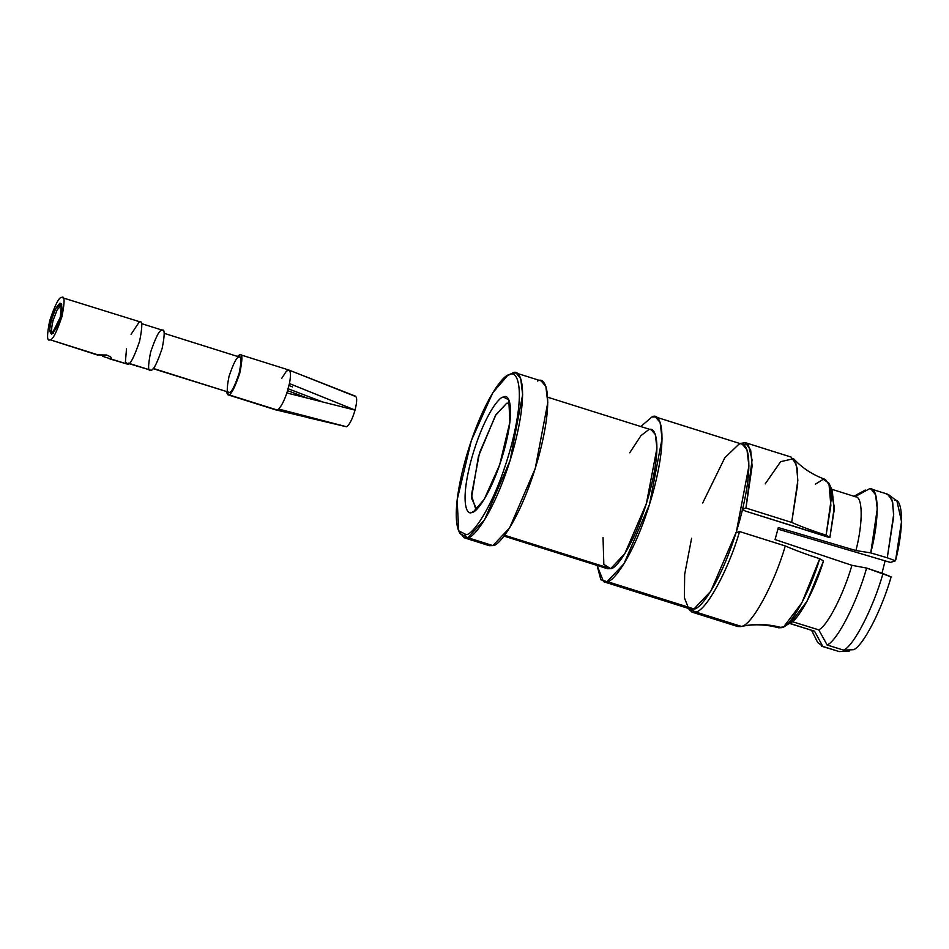 <?xml version="1.0" encoding="UTF-8"?>
<svg xmlns="http://www.w3.org/2000/svg" width="949" height="949" viewBox="0 0 949 949"><rect width="100%" height="100%" fill="white"/><g stroke="black" fill="none" stroke-linecap="round" stroke-linejoin="round"><path stroke-width="1.42" d="M785.286 545.948C774.123 584.477 751.655 625.64 741.371 626.411C754.846 623.505 768.287 623.92 781.727 627.669C790.636 626.921 809.865 591.998 819.711 558.724C806.448 554.453 794.977 550.195 785.286 545.948L739.579 531.547C728.417 570.076 705.949 611.239 695.664 612.01L691.963 612.117L687.966 608.273L695.664 612.01L741.371 626.411L695.664 612.01C705.949 611.239 728.417 570.076 739.579 531.547L735.819 532.733L739.579 531.547L785.286 545.948C794.977 550.195 806.448 554.453 819.711 558.724L801.846 602.864L783.732 626.767L778.607 627.799L781.727 627.669C768.287 623.92 754.846 623.505 741.371 626.411C751.655 625.64 774.123 584.477 785.286 545.948M830.339 487.762L834.301 507.003L829.889 537.466L834.112 510.621L832.297 490.479L828.94 483.243L830.861 505.544L826.093 535.212L829.509 537.585L745.404 511.096L829.889 537.466L826.093 535.212L831.158 499.471L829.877 485.852L825.345 479.459C812.7 474.915 802.107 467.999 793.566 458.699L797.207 468.332L797.682 484.215L791.68 522.436L797.836 480.431L796.389 464.417L791.051 457.05L745.345 442.649L750.671 450.016L752.118 466.03L745.961 508.035L791.68 522.436C801.514 526.742 812.985 531.001 826.093 535.212C812.985 531.001 801.514 526.742 791.68 522.436L745.961 508.035L752.059 459.826L748.417 444.998L739.864 443.515L745.345 442.649M815.298 484.251L823.305 479.233L828.94 483.243M691.963 612.117L737.681 626.518L740.683 626.601C753.02 623.873 765.665 624.276 778.619 627.799M537.585 381.035C545.414 375.555 555.129 395.069 538.913 455.864C522.045 516.861 498.901 546.719 492.875 545.592L509.613 527.881L535.236 468.474L547.787 402.59L545.853 386.48L541.179 380.929L516.042 373.016L520.704 378.556L522.65 394.677L510.088 460.55L484.476 519.969L467.738 537.668L464.144 537.775L459.435 532.104M464.144 537.775L489.281 545.699L492.875 545.592L467.738 537.668L492.875 545.592M458.675 530.764L460.099 533.718L467.738 537.668C473.765 538.795 496.896 508.937 513.765 447.94C529.993 387.145 520.266 367.631 512.448 373.123L509.518 374.748C517.122 369.422 526.565 388.378 510.811 447.43C494.417 506.695 471.95 535.699 466.089 534.595L458.675 530.764L457.145 499.886L471.309 440.68L492.709 392.839L507.537 375.626L512.448 373.123L508.925 374.962L512.448 373.123L516.042 373.016M509.518 374.748C503.67 373.657 481.19 402.661 464.808 461.914C449.043 520.977 458.486 539.934 466.089 534.595C471.95 535.699 494.417 506.695 510.811 447.43C526.565 388.378 517.122 369.422 509.518 374.748M472.163 512.27C466.683 516.114 459.874 502.448 471.226 459.885C483.041 417.192 499.233 396.291 503.456 397.085C508.925 393.242 515.734 406.896 504.382 449.458C492.567 492.163 476.374 513.053 472.163 512.27L473.587 511.641L484.275 499.233L499.684 464.761L509.898 422.091L508.794 399.849L503.456 397.085C499.233 396.291 483.041 417.192 471.226 459.885C459.874 502.448 466.683 516.114 472.163 512.27L475.081 510.633M476.706 509.222L471.487 498.13L478.438 456.374L495.449 415.496L506.742 403.218L509.055 403.159L506.742 403.218L495.995 414.606L479.518 452.803L471.451 495.153L475.698 509.067L476.706 509.222M503.955 536.078L607.645 568.748L610.67 568.653L624.774 553.73L646.376 503.658L656.957 448.13L655.32 434.547L651.382 429.873L547.692 397.216M629.721 452.803L640.978 435.615L648.357 429.956C654.952 425.342 663.149 441.783 649.472 493.029C635.249 544.441 615.759 569.602 610.67 568.653L504.595 535.248L610.67 568.653L603.837 564.406L603.03 537.537M603.564 581.69L690.421 609.044L694.016 608.938L607.158 581.583C613.184 582.71 636.328 552.852 653.197 491.855C669.413 431.06 659.697 411.546 651.868 417.026L640.8 426.54L651.868 417.026L655.462 416.931L660.124 422.471L662.07 438.592L649.507 504.465L623.896 563.884L607.158 581.583L603.564 581.69L597.063 565.414L600.859 579.756L694.016 608.938L710.754 591.239L736.365 531.82L748.927 465.947L746.982 449.826L742.32 444.286L655.462 416.931M702.711 502.958L724.787 457.809L738.725 444.393C746.543 438.901 756.27 458.414 740.042 519.21C723.174 580.207 700.042 610.065 694.016 608.938L688.416 607.858L684.395 597.811L684.668 574.382L691.596 538.261M843.697 650.148C853.863 645.759 873.353 607.763 882.985 573.54L866.615 568.06C856.971 602.449 837.315 640.765 827.137 645.012L843.697 650.148L853.78 649.685C863.507 645.249 881.906 609.377 891.135 576.885L882.985 573.54C873.353 607.763 853.863 645.759 843.697 650.148L827.137 645.012C837.315 640.765 856.971 602.449 866.615 568.06L891.135 576.885C881.906 609.377 863.507 645.249 853.78 649.685L843.697 650.148M894.421 500.099C903.329 498.664 903.863 528.581 895.5 560.8L890.387 562.413L778.963 529.435M777.955 529.139L890.387 562.413L895.5 560.8L901.526 521.618L896.971 501.06L888.928 494.927L892.677 502.246L893.673 516.588L887.268 557.787L895.5 560.8L887.268 557.787L893.721 514.061L892.06 499.981L887.41 494.121L870.957 488.937L875.607 494.82L877.267 508.984L870.743 552.899L887.268 557.787L870.743 552.899C879.723 518.712 879.165 486.754 869.604 488.723L870.957 488.937M886.141 493.907L888.928 494.927M854.978 496.695C862.843 495.544 863.305 521.997 855.927 550.55C863.305 521.997 862.843 495.544 854.978 496.695L869.604 488.723M855.927 550.55L870.743 552.899L855.927 550.55L778.334 527.585L775.084 539.566L851.917 565.307L866.615 568.06L851.917 565.307C843.708 594.121 827.445 625.83 818.797 629.875L827.137 645.012L818.797 629.875L791.217 621.334L818.797 629.875C827.445 625.83 843.708 594.121 851.917 565.307L775.084 539.566L778.334 527.585L855.927 550.55M865.239 490.087L866.401 490.467L865.239 490.087L853.958 496.268M789.639 623.339L814.55 631.215L822.783 646.388L839.153 651.572L849.153 651.144L849.497 649.875L849.153 651.144L839.153 651.572L822.783 646.388L814.55 631.215L789.639 623.339M789.485 623.434L812.783 630.658M811.68 630.421L817.635 642.426L822.783 646.388L821.431 646.174L836.71 650.8M885.097 560.847L882.012 573.208L885.097 560.847M783.732 626.767L790.636 622.758L807.148 601.085L823.495 560.978C814.396 591.357 796.935 622.852 788.785 623.6M823.495 560.978L819.711 558.724L823.495 560.978M765.25 483.848L780.624 461.677L793.566 458.699M742.201 509.222L745.961 508.035L742.201 509.222L745.404 511.096M275.922 409.873L346.504 426.765L278.626 409.019L277.132 410.004L227.796 394.772L226.289 391.712L228.673 394.748C231.082 395.021 234.806 387.761 239.848 372.957C242.659 358.852 242.553 352.791 239.528 354.784L237.416 356.409L240.405 354.76L288.852 370.015L354.831 396.196C357.204 396.35 357.287 400.964 355.068 410.063L289.421 383.562L355.068 410.063C357.287 400.964 357.204 396.35 354.831 396.196M153.074 368.651L229.314 392.4C226.645 394.155 226.55 388.805 229.029 376.362C233.478 363.301 236.764 356.883 238.887 357.132C241.556 355.377 241.651 360.727 239.172 373.171C234.723 386.231 231.437 392.649 229.314 392.4C231.437 392.649 234.723 386.231 239.172 373.171C241.651 360.727 241.556 355.377 238.887 357.132M128.898 363.621L150.962 370.264C147.937 372.257 147.83 366.207 150.642 352.103C155.683 337.286 159.408 330.027 161.816 330.311C164.841 328.318 164.948 334.368 162.137 348.485C157.095 363.289 153.37 370.549 150.962 370.264C153.37 370.549 157.095 363.289 162.137 348.485C164.948 334.368 164.841 328.318 161.816 330.311M229.314 392.4L153.263 368.437L229.314 392.4M53.358 333.146C51.151 333.028 51.08 328.745 53.132 320.323L51.353 320.015L49.704 329.433L51.993 333.953L60.285 317.203L61.471 303.846L55.849 308.247L51.353 320.015L53.132 320.323L57.284 309.504L61.815 304.997L57.118 309.813L53.132 320.323C51.08 328.745 51.151 333.028 53.358 333.146M109.965 358.947L127.783 364.25L104.971 357.073L111.78 359.208L110.642 356.883L106.656 355.021L98.067 354.89L50.072 339.766C52.622 340.062 56.572 332.375 61.91 316.693C64.888 301.758 64.769 295.353 61.566 297.452C59.016 297.156 55.078 304.854 49.728 320.525C46.75 335.46 46.869 341.877 50.072 339.766L98.044 355.199M51.353 320.015C53.097 312.767 55.991 307.12 60.036 303.099C62.444 305.092 62.527 309.789 60.285 317.203C58.541 324.463 55.659 330.098 51.602 334.131C49.194 332.138 49.111 327.429 51.353 320.015M50.072 339.766C46.869 341.877 46.75 335.46 49.728 320.525C55.078 304.854 59.016 297.156 61.566 297.452C64.769 295.353 64.888 301.758 61.91 316.693C56.572 332.375 52.622 340.062 50.072 339.766L97.83 354.997L106.656 355.021L110.642 356.883L111.78 359.208L127.783 364.25C130.333 364.546 134.284 356.848 139.622 341.177C142.599 326.242 142.48 319.825 139.278 321.936C142.48 319.825 142.599 326.242 139.622 341.177C134.284 356.848 130.333 364.546 127.783 364.25L125.41 361.925L126.502 348.829M98.921 355.401L97.83 354.997M110.784 359.173L109.147 358.675M104.971 357.073L102.729 356.326M61.566 297.452L140.203 321.901M131.057 334.356L139.278 321.936M150.962 370.264L128.103 363.076L150.962 370.264M287.606 390.644L307.227 398.082L287.606 390.644M288.982 385.531L292.494 386.931M288.152 388.782L322.826 401.996M281.77 378.295L286.479 371.035L289.184 370.181C290.785 371.664 290.868 376.136 289.421 383.562L286.871 392.969L355.056 410.122C352.281 419.399 349.434 424.938 346.527 426.753L276.776 410.087M306.764 417.382L346.504 426.765C349.434 424.938 352.281 419.399 355.056 410.122L286.871 392.969C284.166 400.798 281.426 406.148 278.626 409.019L346.527 426.753M355.543 396.207L289.184 370.181C290.785 371.664 290.868 376.136 289.421 383.562L286.871 392.969C284.166 400.798 281.426 406.148 278.626 409.019L277.132 410.004L228.673 394.748C231.082 395.021 234.806 387.761 239.848 372.957C242.659 358.852 242.553 352.791 239.528 354.784M507.537 375.626L510.408 374.025M831.739 489.269L855.891 496.873M239.658 357.109L164.201 333.348M162.694 330.288L141.496 323.609M276.254 410.039L227.796 394.772"/></g></svg>
